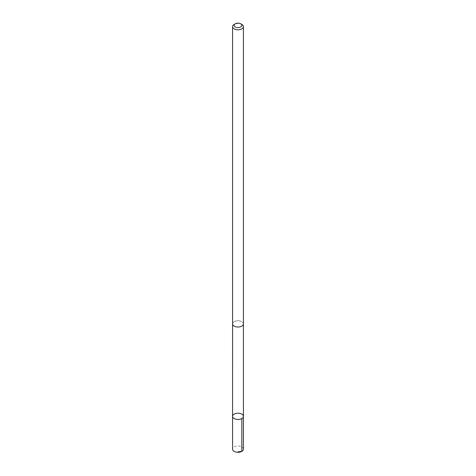 <?xml version="1.0" encoding="UTF-8"?>
<svg xmlns="http://www.w3.org/2000/svg" width="476" height="476" viewBox="0 0 476 476"><rect width="100%" height="100%" fill="white"/><g stroke="black" fill="none" stroke-linecap="round" stroke-linejoin="round"><path stroke-width="0.36" stroke-dasharray="2.38 1.78" d="M243.426 449.16A5.426 3.136 0 0 0 239.321 446.119A5.426 3.136 0 0 0 232.574 449.16M239.315 320.86A5.414 3.124 0 0 0 232.585 323.888A5.414 3.124 0 0 0 236.685 326.923A5.414 3.124 0 0 0 243.415 323.888A5.414 3.124 0 0 0 239.315 320.86M232.574 416.339A5.426 3.13 180 0 1 239.321 413.299A5.426 3.13 180 0 1 243.426 416.339M243.415 324.132L243.415 323.888A5.426 3.136 0 0 0 238 320.753A5.426 3.136 0 0 0 232.574 323.888L232.585 324.132M241.838 24.443A5.426 3.136 0 0 0 234.162 24.443"/><path stroke-width="0.71" d="M239.321 413.299A5.426 3.13 180 0 1 243.426 416.339A5.426 3.13 180 0 1 238 419.469A5.426 3.13 180 0 1 232.574 416.339A5.426 3.13 180 0 1 239.321 413.299M232.574 449.16A5.426 3.136 0 0 0 236.679 452.2A5.426 3.136 0 0 0 243.426 449.16L243.426 416.339A5.426 3.13 180 0 1 238 419.469A5.426 3.13 180 0 1 232.574 416.339L232.574 449.16M235.269 23.8L234.162 24.443A5.426 3.136 0 0 0 232.574 26.656L232.574 323.888A5.426 3.136 0 0 0 236.679 326.929A5.426 3.136 0 0 0 243.426 323.888L243.426 26.656A5.426 3.136 0 0 0 241.838 24.443L240.731 23.8A3.862 2.231 0 0 0 235.269 23.8A3.862 2.231 0 0 0 234.275 25.972A3.862 2.231 0 0 0 237.06 27.537A3.862 2.231 0 0 0 241.362 26.477A3.862 2.231 0 0 0 240.731 23.8M232.574 26.656A5.426 3.136 0 0 0 236.679 29.696A5.426 3.136 0 0 0 243.426 26.656M238 451.825L241.838 451.379L241.838 418.553M232.585 324.132L232.574 416.339M243.415 324.132L243.426 416.339"/></g></svg>
